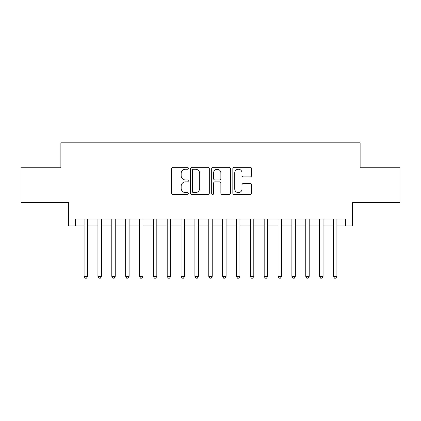 <?xml version="1.0" encoding="UTF-8"?>
<svg xmlns="http://www.w3.org/2000/svg" width="421" height="421" viewBox="0 0 421 421"><rect width="100%" height="100%" fill="white"/><g stroke="black" fill="none" stroke-linecap="round" stroke-linejoin="round"><path stroke-width="0.63" d="M188.334 168.274A0.953 0.953 0 0 0 187.382 167.326L172.936 167.326A1.358 1.358 0 0 0 171.573 168.684L171.573 193.16A1.358 1.358 0 0 0 172.936 194.523L187.382 194.523A0.953 0.953 0 0 0 188.334 193.571A0.953 0.953 0 0 0 187.382 192.618L185.514 192.618A4.352 4.352 0 0 1 181.162 188.266L181.162 186.224A4.352 4.352 0 0 1 185.514 181.872L187.382 181.872A0.953 0.953 0 0 0 188.334 180.925A0.953 0.953 0 0 0 187.382 179.972L185.514 179.972A4.352 4.352 0 0 1 181.162 175.62L181.162 173.578A4.352 4.352 0 0 1 185.514 169.226L187.382 169.226A0.953 0.953 0 0 0 188.334 168.274M250.242 176.909A1.358 1.358 0 0 0 251.6 175.552L251.6 168.684A1.358 1.358 0 0 0 250.242 167.326L234.197 167.326A1.358 1.358 0 0 0 232.834 168.684L232.834 193.16A1.358 1.358 0 0 0 234.197 194.523L250.242 194.523A1.358 1.358 0 0 0 251.6 193.16L251.6 184.866A1.358 1.358 0 0 0 250.242 183.503L243.375 183.503A1.358 1.358 0 0 0 242.012 184.866L242.012 188.982A3.636 3.636 0 0 1 238.375 192.618A3.636 3.636 0 0 1 234.739 188.982L234.739 172.863A3.636 3.636 0 0 1 238.375 169.226A3.636 3.636 0 0 1 242.012 172.863L242.012 175.552A1.358 1.358 0 0 0 243.375 176.909L250.242 176.909M75.427 225.945L75.427 219.02L345.573 219.02L345.573 225.945L352.503 225.945L352.503 202.396L399.95 202.396L399.95 167.763L360.118 167.763L360.118 142.824L60.882 142.824L60.882 167.763L21.05 167.763L21.05 202.396L68.497 202.396L68.497 225.945L84.084 225.945M209.311 168.684A1.358 1.358 0 0 0 207.948 167.326L191.902 167.326A1.358 1.358 0 0 0 190.545 168.684L190.545 193.16A1.358 1.358 0 0 0 191.902 194.523L207.948 194.523A1.358 1.358 0 0 0 209.311 193.16L209.311 168.684M213.052 167.326L229.098 167.326A1.358 1.358 0 0 1 230.455 168.684L230.455 193.16A1.358 1.358 0 0 1 229.098 194.523L222.23 194.523A1.358 1.358 0 0 1 220.867 193.16L220.867 183.235A1.358 1.358 0 0 0 219.509 181.872L214.952 181.872A1.358 1.358 0 0 0 213.594 183.235L213.594 193.571A0.953 0.953 0 0 1 212.642 194.523A0.953 0.953 0 0 1 211.689 193.571L211.689 168.684A1.358 1.358 0 0 1 213.052 167.326M87.547 225.945L97.94 225.945M101.403 225.945L111.791 225.945M115.254 225.945L125.647 225.945M129.11 225.945L139.498 225.945M142.961 225.945L153.355 225.945M156.817 225.945L167.205 225.945M170.668 225.945L181.062 225.945M184.524 225.945L194.912 225.945M198.38 225.945L208.769 225.945M212.231 225.945L222.62 225.945M226.088 225.945L236.476 225.945M239.938 225.945L250.332 225.945M253.795 225.945L264.183 225.945M267.645 225.945L278.039 225.945M281.502 225.945L291.89 225.945M295.353 225.945L305.746 225.945M309.209 225.945L319.597 225.945M323.06 225.945L333.453 225.945M336.916 225.945L345.573 225.945M193.402 169.226A0.953 0.953 0 0 0 192.45 170.179L192.45 191.666A0.953 0.953 0 0 0 193.402 192.618L195.37 192.618A4.352 4.352 0 0 0 199.722 188.266L199.722 173.578A4.352 4.352 0 0 0 195.37 169.226L193.402 169.226M220.867 172.931A3.636 3.636 0 0 0 217.231 169.295A3.636 3.636 0 0 0 213.594 172.931L213.594 178.609A1.358 1.358 0 0 0 214.952 179.972L219.509 179.972A1.358 1.358 0 0 0 220.867 178.609L220.867 172.931M87.547 219.02L87.547 276.376L84.084 276.376L84.084 219.02M87.547 276.376L86.51 278.176L85.126 278.176L84.084 276.376M101.403 219.02L101.403 276.376L97.94 276.376L97.94 219.02M101.403 276.376L100.361 278.176L98.977 278.176L97.94 276.376M115.254 219.02L115.254 276.376L111.791 276.376L111.791 219.02M115.254 276.376L114.217 278.176L112.833 278.176L111.791 276.376M129.11 219.02L129.11 276.376L125.647 276.376L125.647 219.02M129.11 276.376L128.068 278.176L126.684 278.176L125.647 276.376M142.961 219.02L142.961 276.376L139.498 276.376L139.498 219.02M142.961 276.376L141.924 278.176L140.54 278.176L139.498 276.376M156.817 219.02L156.817 276.376L153.355 276.376L153.355 219.02M156.817 276.376L155.775 278.176L154.391 278.176L153.355 276.376M170.668 219.02L170.668 276.376L167.205 276.376L167.205 219.02M170.668 276.376L169.631 278.176L168.247 278.176L167.205 276.376M184.524 219.02L184.524 276.376L181.062 276.376L181.062 219.02M184.524 276.376L183.488 278.176L182.098 278.176L181.062 276.376M198.38 219.02L198.38 276.376L194.912 276.376L194.912 219.02M198.38 276.376L197.338 278.176L195.954 278.176L194.912 276.376M212.231 219.02L212.231 276.376L208.769 276.376L208.769 219.02M212.231 276.376L211.195 278.176L209.805 278.176L208.769 276.376M226.088 219.02L226.088 276.376L222.62 276.376L222.62 219.02M226.088 276.376L225.046 278.176L223.662 278.176L222.62 276.376M239.938 219.02L239.938 276.376L236.476 276.376L236.476 219.02M239.938 276.376L238.902 278.176L237.512 278.176L236.476 276.376M253.795 219.02L253.795 276.376L250.332 276.376L250.332 219.02M253.795 276.376L252.753 278.176L251.369 278.176L250.332 276.376M267.645 219.02L267.645 276.376L264.183 276.376L264.183 219.02M267.645 276.376L266.609 278.176L265.225 278.176L264.183 276.376M281.502 219.02L281.502 276.376L278.039 276.376L278.039 219.02M281.502 276.376L280.46 278.176L279.076 278.176L278.039 276.376M295.353 219.02L295.353 276.376L291.89 276.376L291.89 219.02M295.353 276.376L294.316 278.176L292.932 278.176L291.89 276.376M309.209 219.02L309.209 276.376L305.746 276.376L305.746 219.02M309.209 276.376L308.167 278.176L306.783 278.176L305.746 276.376M323.06 219.02L323.06 276.376L319.597 276.376L319.597 219.02M323.06 276.376L322.023 278.176L320.639 278.176L319.597 276.376M336.916 219.02L336.916 276.376L333.453 276.376L333.453 219.02M336.916 276.376L335.874 278.176L334.49 278.176L333.453 276.376"/></g></svg>

